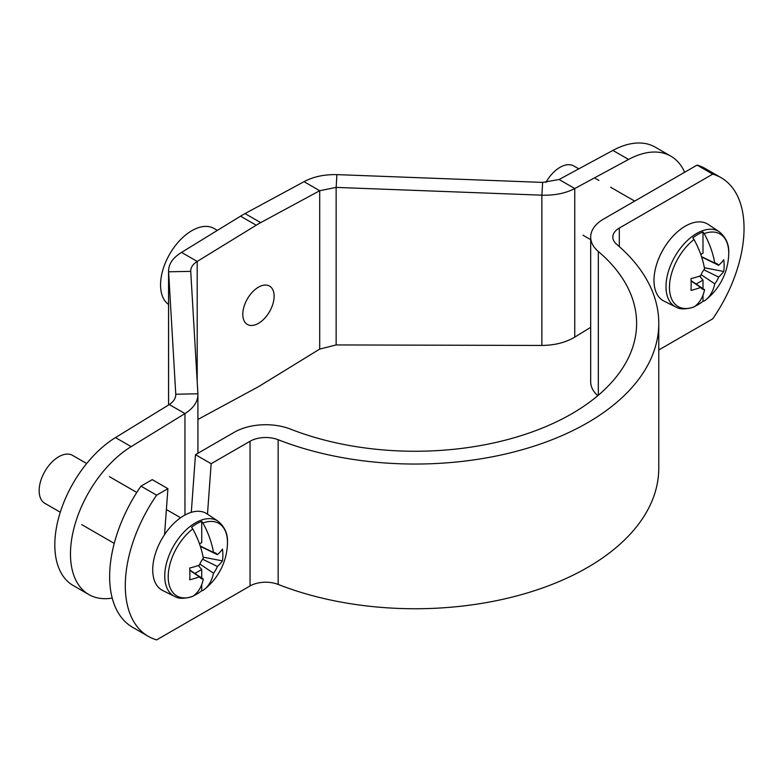 <?xml version="1.0" encoding="UTF-8"?>
<svg xmlns="http://www.w3.org/2000/svg" width="783" height="783" viewBox="0 0 783 783"><rect width="100%" height="100%" fill="white"/><g stroke="black" fill="none" stroke-linecap="round" stroke-linejoin="round"><path stroke-width="1.17" d="M156.629 495.189L140.969 486.145L152.245 479.636L167.905 488.68L156.629 495.189A110.765 63.952 120 0 0 148.241 636.334A110.765 63.952 120 0 0 156.629 639.887L250.041 585.968L250.041 441.26L211.146 463.712L195.486 454.669L191.297 512.336M167.905 488.68L164.567 534.623M207.485 514.167L211.146 463.712M140.969 486.145A110.765 63.952 120 0 0 132.581 627.291L148.241 636.334M250.041 441.26A22.149 12.792 180 0 1 278.151 439.723L278.151 584.431A22.149 12.792 0 0 0 250.041 585.968M195.486 454.669L234.371 432.216A44.308 25.575 180 0 1 290.601 429.153A221.53 127.893 0 0 0 518.767 436.385A221.53 127.893 0 0 0 636.618 323.359A221.53 127.893 0 0 0 598.329 251.48A44.308 25.575 180 0 1 590.676 237.102L590.676 381.81A44.308 25.575 0 0 0 597.781 395.699M658.777 349.981L712.716 318.838A110.765 63.952 120 0 0 721.104 177.692A110.765 63.952 120 0 0 712.716 174.139L619.314 228.059L619.314 246.606M278.151 584.431A243.679 140.686 0 0 0 529.132 592.388A243.679 140.686 0 0 0 658.777 468.058L658.777 323.359A243.679 140.686 0 0 0 616.652 244.296A22.149 12.792 180 0 1 612.825 237.102A22.149 12.792 180 0 1 619.314 228.059M278.151 439.723A243.679 140.686 0 0 0 529.132 447.69A243.679 140.686 0 0 0 658.777 323.359M721.104 177.692L705.444 168.648A110.765 63.952 120 0 0 697.056 165.096L712.716 174.139M697.056 165.096L603.654 219.015A44.308 25.575 180 0 0 590.676 237.102M168.56 304.46A44.308 25.585 -60 0 1 163.265 268.608A44.308 25.585 -60 0 1 191.874 230.662A44.308 25.585 -60 0 1 214.033 228.47L217.371 230.398M258.449 287.185A22.149 12.792 -60 0 1 269.528 286.089A22.149 12.792 -60 0 1 272.924 303.833A22.149 12.792 -60 0 1 258.449 323.359A22.149 12.792 -60 0 1 247.379 324.456A22.149 12.792 -60 0 1 243.983 306.701A22.149 12.792 -60 0 1 258.449 287.185M197.199 381.801L197.199 261.444L181.539 252.4L240.547 216.167A99.686 57.55 -60 0 1 242.789 214.836A99.686 57.55 -60 0 1 245.02 213.583L304.039 181.676L319.699 190.719L319.699 349.101L260.69 385.334A99.686 57.55 -60 0 1 256.217 387.918L197.933 419.434M181.539 252.4C172.691 257.861 168.374 264.331 168.59 271.799L190.729 271.358C190.621 267.561 192.775 264.262 197.199 261.444L256.217 225.21A99.686 57.55 -60 0 1 258.449 223.879A99.686 57.55 -60 0 1 260.69 222.626L319.699 190.719L336.142 187.401L541.875 195.182L541.875 345.44C554.618 345.332 565.571 342.562 574.751 337.121L590.676 327.343M168.56 404.997L168.56 270.898L175.764 394.221C175.872 398.126 173.709 401.571 169.285 404.547L115.483 437.589A88.606 51.159 120 0 0 59.214 515.772A88.606 51.159 120 0 0 73.171 585.498L88.831 594.542A88.606 51.159 120 0 0 112.214 598.075M169.285 404.547L184.954 413.59L131.143 446.633A88.606 51.159 120 0 0 74.874 524.816A88.606 51.159 120 0 0 88.831 594.542M684.645 172.25A88.606 51.159 120 0 0 670.865 156.179L655.205 147.135A88.606 51.159 120 0 0 612.893 150.414L559.082 179.503L574.751 188.546C565.571 193.323 554.618 195.535 541.875 195.182L542.648 182.4L336.915 174.619L336.142 187.401L336.142 344.941L541.875 345.44M670.865 156.179A88.606 51.159 120 0 0 628.553 159.458L574.751 188.546L574.751 337.121M336.915 174.619C324.172 174.384 313.21 176.733 304.039 181.676M559.082 179.503L542.648 182.4M319.699 349.101L336.142 344.941M175.764 395.17L175.764 394.221L197.903 393.78L197.933 453.259M190.709 270.898L197.903 393.78C198.119 401.366 193.802 407.972 184.954 413.59L184.954 515.028M694.834 306.359A43.075 24.87 120 0 0 702.997 301.328L704.191 301.054A60.497 34.922 -120 0 0 705.62 300.026A60.917 60.917 0 0 0 728.689 255.131L728.689 255.131A41.91 24.195 120 0 0 728.738 253.173A41.91 24.195 120 0 0 704.191 233.628L702.997 231.974A43.075 24.87 120 0 0 692.818 237.856L694.012 239.51A41.91 24.195 120 0 0 669.465 287.39A41.91 24.195 120 0 0 694.012 306.926L692.818 307.21M675.817 306.985A43.456 25.095 120 0 1 666 286.647A43.456 25.095 120 0 1 685.497 242.368A43.456 25.095 120 0 1 719.254 231.758L708.263 224.447A44.308 25.585 120 0 0 673.86 235.252A44.308 25.585 120 0 0 653.981 280.402A44.308 25.585 120 0 0 663.994 301.132L675.817 306.985C679.654 309.471 685.605 309.51 693.679 307.102M578.794 168.844L573.831 165.986A27.689 15.983 120 0 0 545.868 182.459M694.012 239.51A60.497 34.922 60 0 1 704.573 268.931A14.613 8.437 120 0 0 700.668 275.685A60.497 34.922 180 0 1 691.007 278.611A60.771 15.748 -100.9 0 1 691.007 290.376A60.497 34.922 0 0 0 700.668 287.439A14.613 8.437 120 0 0 701.999 288.81A14.613 8.437 120 0 0 704.573 289.7A60.497 34.922 60 0 1 694.012 306.926M705.62 300.026A60.497 34.922 -120 0 0 714.752 283.818A14.613 8.437 120 0 0 718.647 277.065A60.497 34.922 0 0 0 723.727 271.486A60.771 47.058 30.1 0 0 723.727 259.721A60.497 34.922 180 0 1 718.647 265.3A14.613 8.437 120 0 0 716.592 263.528A14.613 8.437 120 0 0 714.752 263.049A60.497 34.922 -120 0 0 704.191 233.628M691.076 280.637L704.573 289.7M701.509 256.658L714.752 263.049M700.765 254.485L702.997 253.203L702.997 231.974M702.997 288.643L702.997 280.099L699.532 276.096M702.997 301.328L702.997 295.122M714.752 283.818L701.088 274.647M718.647 265.3L701.607 256.951M703.878 269.822L718.647 277.065M723.727 271.486L704.357 267.737M700.668 287.439L691.086 280.931M696.156 284.053L702.997 280.099M702.087 258.488L702.087 257.186M193.567 595.765A43.075 24.87 120 0 0 201.74 590.725L202.934 590.451A60.497 34.922 -120 0 0 204.353 589.423A60.917 60.917 0 0 0 227.432 544.528L227.432 544.528A41.91 24.195 120 0 0 227.481 542.57A41.91 24.195 120 0 0 202.934 523.024L201.74 521.37A43.075 24.87 120 0 0 191.561 527.253L192.755 528.907A41.91 24.195 120 0 0 168.208 576.787A41.91 24.195 120 0 0 192.755 596.333L191.561 596.607M174.56 596.382A43.456 25.095 120 0 1 164.743 576.053A43.456 25.095 120 0 1 184.24 531.765A43.456 25.095 120 0 1 217.987 521.165L207.006 513.844A44.308 25.585 120 0 0 172.593 524.649A44.308 25.585 120 0 0 152.714 569.799A44.308 25.585 120 0 0 162.727 590.529L174.56 596.382C178.397 598.868 184.348 598.907 192.422 596.499M86.678 463.526L72.574 455.383A27.689 15.983 120 0 0 51.238 462.802A27.689 15.983 120 0 0 39.15 490.667A27.689 15.983 120 0 0 44.885 503.342L60.281 512.229M192.755 528.907A60.497 34.922 60 0 1 203.306 558.328A14.613 8.437 120 0 0 199.411 565.091A60.497 34.922 180 0 1 189.74 568.018A60.771 15.748 -100.9 0 1 189.74 579.772A60.497 34.922 0 0 0 199.411 576.846A14.613 8.437 120 0 0 200.742 578.206A14.613 8.437 120 0 0 203.306 579.097A60.497 34.922 60 0 1 192.755 596.333M204.353 589.423A60.497 34.922 -120 0 0 213.485 573.215A14.613 8.437 120 0 0 217.39 566.461A60.497 34.922 0 0 0 222.46 560.882A60.771 47.058 30.1 0 0 222.46 549.128A60.497 34.922 180 0 1 217.39 554.707A14.613 8.437 120 0 0 215.335 552.925A14.613 8.437 120 0 0 213.485 552.446A60.497 34.922 -120 0 0 202.934 523.024M189.819 570.034L203.306 579.097M200.252 546.054L213.485 552.446M199.508 543.891L201.74 542.599L201.74 521.37M201.74 578.05L201.74 569.505L198.275 565.502M201.74 590.725L201.74 584.519M213.485 573.215L199.831 564.044M217.39 554.707L200.35 546.348M202.621 559.219L217.39 566.461M222.46 560.882L203.1 557.144M199.411 576.846L189.829 570.337M194.898 573.45L201.74 569.505M200.83 547.894L200.83 546.593M598.329 395.239L598.329 251.48M245.02 213.583L260.69 222.626M628.553 159.458L612.893 150.414M240.547 216.167L256.217 225.21M168.59 271.799L168.59 404.987M131.143 446.633L115.483 437.589M719.254 231.758C726.027 237.425 729.188 244.541 728.738 253.095L728.689 255.131M594.463 177.888L598.917 180.462M610.662 187.245L634.67 201.104M582.973 235.203L590.676 239.657M217.987 521.165C224.76 526.832 227.922 533.937 227.481 542.492L227.432 544.528M109.405 476.641L136.78 492.448M166.387 509.547L180.599 517.749M81.716 524.61L114.24 543.382"/></g></svg>
